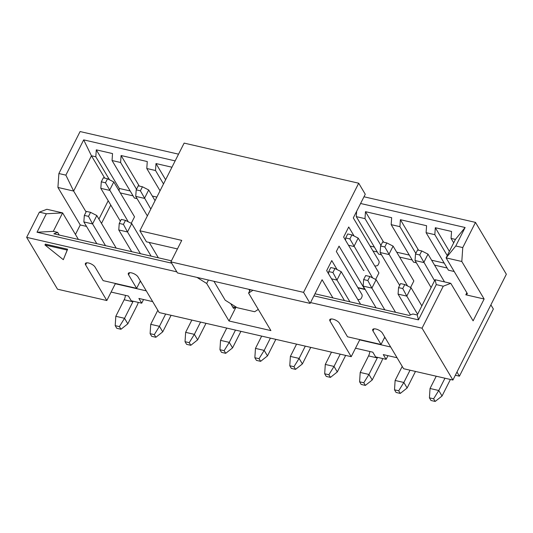<?xml version="1.0" encoding="UTF-8"?>
<svg xmlns="http://www.w3.org/2000/svg" width="533" height="533" viewBox="0 0 533 533"><rect width="100%" height="100%" fill="white"/><g stroke="black" fill="none" stroke-linecap="round" stroke-linejoin="round"><path stroke-width="0.8" d="M452.91 380.042L506.35 274.248L475.489 222.394L462.764 247.585L461.805 261.496L484.131 299.006L473.104 320.839L450.778 283.329L443.256 286.208L422.049 328.188L452.91 380.042L403.594 368.716L382.381 333.078A5.53 2.192 -153.2 0 0 377.291 329.441A5.53 2.192 -153.2 0 0 372.747 329.481A5.53 2.192 -153.2 0 0 372.96 330.913L381.035 344.485L384.773 337.089M381.035 344.485L347.516 336.783L339.441 323.211A5.53 2.192 -153.2 0 0 334.344 319.573A5.53 2.192 -153.2 0 0 329.8 319.613A5.53 2.192 -153.2 0 0 330.014 321.046L351.22 356.684L359.702 339.887L359.495 339.534M462.764 247.585L455.782 245.98L446.094 257.885L461.805 261.496M455.782 245.98L465.116 227.504L455.429 239.41L446.094 257.885L467.434 293.743L465.802 294.796L484.131 299.006M314.983 293.79L409.124 315.423L412.888 313.977L417.252 314.983L435.068 279.718L450.778 283.329M435.068 279.718L436.274 284.602L443.256 286.208M385.419 338.175L384.346 337.929M359.702 339.887L390.669 347.003M466.841 292.744L465.802 294.796M455.429 239.41L451.065 238.411L453.696 242.835M451.065 238.411L451.544 231.455L435.308 227.724L434.828 234.68L447.26 255.574M449.386 251.376L435.308 227.724M434.828 234.68L426.1 232.674L448.426 270.184L454.209 271.517M426.1 232.674L426.58 225.719L400.39 219.703L399.917 226.658L415.833 253.402M444.209 263.102L431.623 260.211M434.542 265.121L447.134 268.012M418.552 250.217L400.39 219.703M399.917 226.658L391.182 224.653L413.508 262.163L416.406 262.829M391.182 224.653L391.662 217.697L365.478 211.681L364.998 218.637L380.915 245.38M409.297 255.08L396.705 252.189M399.63 257.099L412.216 259.991M383.64 242.195L365.478 211.681M456.954 372.027L459.426 376.178L493.358 309.007L490.886 304.856M387.957 355.664L386.105 359.335L375.632 356.923L372.807 352.18L355.504 348.209M397.072 357.756L383.28 354.592L386.105 359.335M459.426 376.178L455.335 375.239M417.252 314.983L418.458 319.867L436.274 284.602M418.458 319.867L313.937 295.855M310.546 302.571L422.049 328.188M364.998 218.637L356.271 216.631L378.597 254.141L381.488 254.807M230.702 303.643L233.541 308.414L235.793 307.548L229.01 320.986L270.904 330.607L248.578 293.097L250.317 289.659M356.271 216.631L356.637 211.328M374.379 247.059L370.055 246.066M372.98 250.976L377.304 251.976M248.578 293.097L252.968 290.265M86.506 226.398L80.25 224.959L57.924 187.449L58.883 173.538L80.09 131.551L178.542 154.17M363.986 196.777L475.489 222.394M58.883 173.538L65.865 175.137L83.681 139.873L175.15 160.886M360.594 203.493L465.116 227.504M229.01 320.986L206.684 283.476L196.997 277.407M176.823 271.85L26.65 237.352L57.511 289.206L106.827 300.532L85.62 264.894A5.53 2.192 26.8 0 1 85.407 263.462A5.53 2.192 26.8 0 1 89.95 263.422A5.53 2.192 26.8 0 1 95.047 267.066L103.122 280.631L136.641 288.333L128.56 274.762A5.53 2.192 26.8 0 1 128.346 273.329A5.53 2.192 26.8 0 1 132.897 273.289A5.53 2.192 26.8 0 1 137.987 276.927L159.194 312.565L351.22 356.684M45.378 244.121L67.611 249.231L63.314 259.684L44.952 244.96L45.378 244.121M115.101 283.383L115.308 283.743L106.827 300.532M26.65 237.352L39.375 212.161L46.897 209.282L62.608 212.887L78.411 239.444M80.25 224.959L75.453 234.467M57.924 187.449L73.641 191.061L65.865 175.137M86.079 211.961L73.641 191.061L91.449 155.789L83.681 139.873M104.741 178.122L91.449 155.789L95.813 156.795L96.293 149.84L112.53 153.571L112.05 160.526L120.605 162.492L121.084 155.536L147.268 161.552L146.788 168.508L155.516 170.513L155.996 163.558L171.952 167.222M165.63 179.734L155.996 163.558M155.516 170.513L163.504 183.932M146.788 168.508L160.047 190.781M156.862 197.09L152.311 196.044M139.246 186.044L121.084 155.536M120.605 162.492L136.521 189.235M112.05 160.526L134.376 198.036L137.094 198.662M130.159 190.954L119.279 188.455L119.106 190.894M133.083 195.864L120.318 192.933M119.279 188.455L96.293 149.84M95.813 156.795L109.485 179.754M108.199 200.748L98.931 219.09M110.764 205.058L101.497 223.4M171.653 263.169L37.024 232.235L46.358 213.766L62.608 212.887L53.28 231.362L57.644 232.361L59.23 235.033M57.644 232.361L53.88 233.807L171.433 260.81M139.946 281.784L141.025 282.03M115.308 283.743L146.275 290.851M232.581 306.815L235.793 307.548M208.423 280.032L206.684 283.476M46.358 213.766L39.375 212.161M140.372 280.938L136.641 288.333M44.952 244.96L67.191 250.07L67.611 249.231M67.191 250.07L63.314 259.684M53.28 231.362L37.024 232.235M111.111 292.057L128.413 296.035L131.238 300.779L141.711 303.184L138.886 298.44L152.678 301.611M143.564 299.513L141.711 303.184M134.489 216.898L131.251 223.314M410.563 287.48L413.761 281.151M375.645 279.459L378.89 273.049M116.214 248.125L96.819 215.539L92.575 223.933L105.514 245.666M88.525 216.378L92.575 223.933L83.848 221.928L84.334 215.412L88.525 216.378L90.557 212.347L86.366 211.381L84.334 215.412M96.786 243.661L83.848 221.928M151.125 256.146L131.731 223.56L127.494 231.955L140.426 253.688M123.436 224.4L127.494 231.955L118.766 229.95L119.245 223.434L123.436 224.4L125.468 220.369L121.284 219.403L119.245 223.434M131.698 251.683L118.766 229.95M155.056 200.661L148.7 189.975L144.456 198.369L135.728 196.364L136.215 189.848L140.399 190.807L150.819 209.056M147.361 215.905L135.728 196.364M134.536 216.811L113.782 181.953L109.545 190.348L100.817 188.342L101.297 181.826L105.487 182.786L128.253 221.781M120.371 221.202L100.817 188.342M444.522 281.89L428.006 254.141L423.768 262.536L415.04 260.53L415.52 254.014L419.711 254.981L434.575 280.698M431.117 287.547L415.04 260.53M413.841 280.984L393.094 246.119L388.85 254.514L380.122 252.509L380.609 245.993L384.799 246.959L407.565 285.954M399.683 285.375L380.122 252.509M378.93 272.963L358.183 238.098L353.939 246.499L348.502 245.247M345.524 240.243L345.69 237.978L349.881 238.937L372.647 277.933M360.608 304.276L341.213 271.683L336.976 280.085L349.908 301.818M328.561 273.829L328.728 271.564L332.918 272.523L336.976 280.085L331.539 278.832M395.526 312.291L376.131 279.705L371.887 288.106L384.819 309.833M367.83 280.545L371.887 288.106L363.16 286.101L363.639 279.585L367.83 280.545L369.869 276.514L365.678 275.554L363.639 279.585M376.091 307.827L363.16 286.101M421.85 305.889L411.043 287.727L406.799 296.121L417.605 314.283M402.748 288.566L406.799 296.121L398.071 294.123L398.557 287.6L402.748 288.566L404.78 284.535L400.589 283.576L398.557 287.6M410.45 314.916L398.071 294.123M96.819 215.539L90.557 212.347M131.731 223.56L125.468 220.369M148.7 189.975L142.438 186.777L138.247 185.817L136.215 189.848M140.399 190.807L142.438 186.777M113.782 181.953L107.526 178.762L103.335 177.795L101.297 181.826M105.487 182.786L107.526 178.762M428.006 254.141L421.75 250.95L417.559 249.984L415.52 254.014M419.711 254.981L421.75 250.95M393.094 246.119L386.831 242.928L382.641 241.969L380.609 245.993M384.799 246.959L386.831 242.928M358.183 238.098L351.92 234.906L347.729 233.947L345.69 237.978M349.881 238.937L351.92 234.906M341.213 271.683L334.951 268.492L330.766 267.533L328.728 271.564M332.918 272.523L334.951 268.492M376.131 279.705L369.869 276.514M411.043 287.727L404.78 284.535M133.15 301.218A6.656 3.231 -77.1 0 1 132.897 301.765L124.542 318.308L119.392 326.609L115.201 325.643L115.808 316.302L124.169 299.759A6.656 3.231 102.9 0 0 125.448 295.355M115.808 316.302L124.542 318.308L127.82 323.824L136.814 306.022A15.364 7.462 102.9 0 0 138.32 302.404M115.201 325.643L116.78 328.295L120.964 329.254L119.392 326.609M120.964 329.254L127.82 323.824M165.656 314.05L159.454 326.329L162.738 331.846L171.093 315.296M150.726 324.324L159.454 326.329L154.303 334.631L150.113 333.665L150.726 324.324L157.828 310.259M200.568 322.072L194.365 334.351L197.65 339.867L206.005 323.318M185.637 332.345L194.365 334.351L189.215 342.652L185.031 341.686L185.637 332.345L191.84 320.066M235.486 330.094L229.283 342.373L224.133 350.674L219.942 349.708L220.549 340.367L226.752 328.088M220.549 340.367L229.283 342.373L232.561 347.889L240.923 331.339M270.398 338.115L264.195 350.394L267.479 355.911L275.834 339.361M255.467 348.389L264.195 350.394L259.045 358.696L254.854 357.73L255.467 348.389L261.67 336.11M305.309 346.13L299.106 358.416L293.956 366.717L289.772 365.751L290.378 356.41L296.581 344.125M290.378 356.41L299.106 358.416L302.391 363.932L310.746 347.383M340.227 354.152L334.018 366.431L337.302 371.947L345.664 355.404M325.29 364.432L334.018 366.431L328.874 374.739L324.684 373.773L325.29 364.432L331.493 352.146M377.551 357.37A6.656 3.231 -77.1 0 1 377.291 357.916L368.936 374.452L372.221 379.969L381.208 362.174A15.364 7.462 102.9 0 0 382.714 358.556M360.208 372.447L368.936 374.452L363.786 382.754L359.595 381.795L360.208 372.447L368.563 355.911A6.656 3.231 102.9 0 0 369.842 351.5M410.05 370.195L403.847 382.474L407.132 387.991L415.487 371.448M395.12 380.469L403.847 382.474L398.697 390.776L394.513 389.816L395.12 380.469L402.222 366.411M444.962 378.217L438.759 390.496L442.044 396.012L450.405 379.469M430.031 388.49L438.759 390.496L433.615 398.797L429.425 397.838L430.031 388.49L436.234 376.211M150.113 333.665L151.692 336.316L155.883 337.276L154.303 334.631M155.883 337.276L162.738 331.846M185.031 341.686L186.603 344.338L190.794 345.297L189.215 342.652M190.794 345.297L197.65 339.867M219.942 349.708L221.521 352.36L225.706 353.319L224.133 350.674M225.706 353.319L232.561 347.889M254.854 357.73L256.433 360.381L260.624 361.341L259.045 358.696M260.624 361.341L267.479 355.911M289.772 365.751L291.344 368.403L295.535 369.362L293.956 366.717M295.535 369.362L302.391 363.932M324.684 373.773L326.256 376.418L330.447 377.384L328.874 374.739M330.447 377.384L337.302 371.947M359.595 381.795L361.174 384.44L365.365 385.406L363.786 382.754M365.365 385.406L372.221 379.969M394.513 389.816L396.086 392.461L400.276 393.427L398.697 390.776M400.276 393.427L407.132 387.991M429.425 397.838L430.997 400.483L435.188 401.449L433.615 398.797M435.188 401.449L442.044 396.012M158.348 257.805L149.2 242.435M177.436 248.924L146.415 241.795L139.853 230.762L184.132 143.104L358.702 183.212L303.563 292.364L310.126 303.397L322.092 279.718L332.912 297.914M344.471 300.565L326.669 270.651L331.759 260.577L337.129 269.605M357.863 299.653L360.002 299.366A3.071 1.492 102.9 0 0 361.401 298.014L361.754 297.321A2.052 0.993 102.9 0 0 361.947 294.536L336.336 251.509L339.055 246.133L364.665 289.159A2.052 0.993 102.9 0 0 365.052 289.479A2.052 0.993 102.9 0 0 365.178 289.492M363.746 270.478L364.032 270.544A10.247 4.977 102.9 0 0 363.879 270.511A3.071 1.492 -77.1 0 1 363.839 270.504A3.071 1.492 -77.1 0 1 363.253 270.024L343.632 237.065L348.722 226.991L354.099 236.019M374.826 266.067L376.964 265.78A3.071 1.492 102.9 0 0 378.37 264.428L378.723 263.728A2.052 0.993 102.9 0 0 378.916 260.95L353.306 217.924L365.265 194.245L358.702 183.212M139.853 230.762L181.746 240.39L170.886 261.883L303.563 292.364M170.886 261.883L177.456 272.916L310.126 303.397M249.744 290.798L248.864 289.326M213.946 281.304L225.192 300.199L237.205 307.721L254.661 311.732L258.278 309.4M331.06 318.981L330.014 321.046M372.96 330.913L373.999 328.841M86.666 262.829L85.62 264.894M129.606 272.696L128.56 274.762M132.897 301.765L124.169 299.759M377.291 357.916L368.563 355.911M357.816 287.587L364.665 289.159M357.969 287.853L365.052 289.479"/></g></svg>
